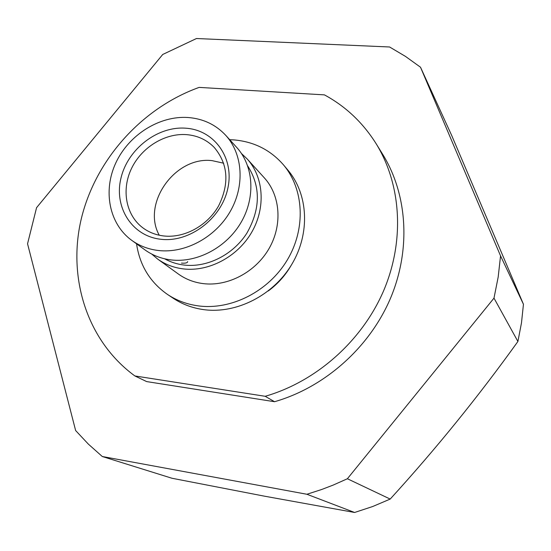 <?xml version="1.0" encoding="UTF-8"?>
<svg xmlns="http://www.w3.org/2000/svg" width="551" height="551" viewBox="0 0 551 551"><rect width="100%" height="100%" fill="white"/><g stroke="black" fill="none" stroke-linecap="round" stroke-linejoin="round"><path stroke-width="0.83" d="M160.913 239.279C132.013 236.227 113.843 207.369 120.924 178.31C127.591 149.211 157.428 125.993 185.749 128.197C214.153 129.96 234.485 157.731 227.88 188.091C221.709 218.485 189.709 242.784 160.913 239.279M186.534 134.63C164.818 132.977 141.524 147.448 131.469 168.572C121.323 189.661 125.786 214.876 142.557 227.611C148.729 232.267 155.85 235.057 163.916 235.98C184.427 238.28 207.445 225.71 218.623 205.84C229.574 183.531 228.121 164.067 214.263 147.454C206.79 139.83 197.547 135.553 186.534 134.63M223.685 163.213L212.128 160.644C175.211 156.036 141.435 203.429 159.26 235.229M158.406 250.505C185.053 253.632 215.186 237.515 230.084 211.722C245.057 185.956 242.895 154.094 225.724 135.312C215.723 124.629 203.195 118.699 188.139 117.515C159.418 115.503 128.824 134.864 115.848 162.827C102.755 190.729 109.091 223.981 131.758 240.353C139.534 245.925 148.412 249.314 158.406 250.505M131.758 240.353L145.003 249.92C152.634 255.395 161.347 258.729 171.134 259.927C197.244 263.054 226.681 247.378 241.186 222.198C255.767 197.038 253.563 165.865 236.703 147.413L225.724 135.312M187.664 261.594L187.56 262.056C186.844 263.047 184.812 263.378 181.458 263.082M164.625 258.791C170.569 262.118 177.057 264.204 184.096 265.059C207.183 267.82 233.066 254.831 246.834 233.218C260.547 209.029 260.837 186.596 247.702 165.934M151.683 254.032L157.62 259.039C165.121 264.418 173.668 267.703 183.263 268.895C208.857 272.022 237.626 256.766 251.759 232.171C265.961 207.596 263.729 177.078 247.165 158.943L241.531 153.591M157.62 259.039L178.331 273.999C185.611 279.212 193.883 282.422 203.154 283.607C227.88 286.727 255.554 272.153 269.081 248.515C282.67 224.898 280.397 195.46 264.328 177.863L247.165 158.943M136.552 243.811C139.734 265.362 150.044 282.236 167.476 294.427C176.671 300.529 186.975 304.352 198.394 305.895C231.372 310.309 268.619 291.348 287.319 259.927C306.101 228.534 303.987 189.048 283.428 164.811C270.417 149.92 253.88 141.614 233.803 139.892L229.698 139.685M167.476 294.427L173.234 298.27C182.347 304.317 192.554 308.112 203.87 309.655C236.531 314.049 273.372 295.329 291.844 264.26C310.399 233.218 308.264 194.138 287.884 170.101L283.428 164.811M268.247 290.983C277.69 284.047 285.342 275.493 291.19 265.341M265.183 396.293C316.198 381.616 361.938 341.09 383.544 290.935C404.999 240.684 401.266 184.427 376.092 143.646C362.875 122.632 345.656 106.377 324.443 94.882L199.138 87.395C141.986 107.934 95.798 159.315 81.403 218.334C67.208 277.277 86.789 340.842 134.878 375.947L146.662 381.588L274.543 401.713L265.183 396.293L134.878 375.947M274.543 401.713C324.498 387.415 369.204 347.839 390.28 298.773C411.204 249.61 407.478 194.482 382.738 154.404L376.092 143.646M420.509 67.229L451.627 135.319L523.45 304.276L521.48 322.907L517.906 341.482C478.557 396.334 435.986 448.865 390.191 499.075L372.607 506.548L354.61 512.478L264.528 496.189L171.94 478.247L102.279 456.51L306.9 494.261L321.55 489.543L333.128 485.107L347.385 478.75L493.992 298.132L498.187 277.015L500.549 255.871L420.509 67.229L405.467 56.395L389.591 46.987L196.48 38.522L162.738 54.466L36.566 207.686L27.55 243.783L75.632 430.538L88.325 444.085L102.279 456.51M500.549 255.871L523.45 304.276M517.906 341.482L493.992 298.132M347.385 478.75L390.191 499.075M354.61 512.478L306.9 494.261"/></g></svg>
